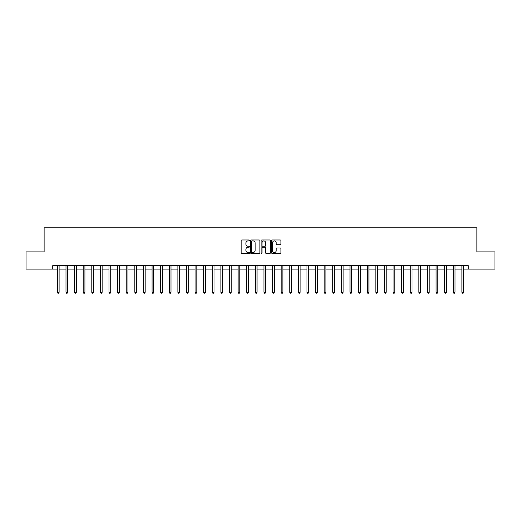 <?xml version="1.0" encoding="UTF-8"?>
<svg xmlns="http://www.w3.org/2000/svg" width="521" height="521" viewBox="0 0 521 521"><rect width="100%" height="100%" fill="white"/><g stroke="black" fill="none" stroke-linecap="round" stroke-linejoin="round"><path stroke-width="0.78" d="M249.481 240.441A0.475 0.475 0 0 0 249.012 239.973L241.829 239.973A0.677 0.677 0 0 0 241.151 240.643L241.151 252.809A0.677 0.677 0 0 0 241.829 253.486L249.012 253.486A0.475 0.475 0 0 0 249.481 253.017A0.475 0.475 0 0 0 249.012 252.542L248.081 252.542A2.162 2.162 0 0 1 245.919 250.38L245.919 249.364A2.162 2.162 0 0 1 248.081 247.201L249.012 247.201A0.475 0.475 0 0 0 249.481 246.726A0.475 0.475 0 0 0 249.012 246.257L248.081 246.257A2.162 2.162 0 0 1 245.919 244.095L245.919 243.079A2.162 2.162 0 0 1 248.081 240.917L249.012 240.917A0.475 0.475 0 0 0 249.481 240.441M280.252 244.733A0.677 0.677 0 0 0 280.93 244.062L280.93 240.643A0.677 0.677 0 0 0 280.252 239.973L272.275 239.973A0.677 0.677 0 0 0 271.604 240.643L271.604 252.809A0.677 0.677 0 0 0 272.275 253.486L280.252 253.486A0.677 0.677 0 0 0 280.93 252.809L280.93 248.686A0.677 0.677 0 0 0 280.252 248.016L276.84 248.016A0.677 0.677 0 0 0 276.163 248.686L276.163 250.731A1.81 1.81 0 0 1 274.352 252.542A1.81 1.81 0 0 1 272.548 250.731L272.548 242.727A1.81 1.81 0 0 1 274.352 240.917A1.81 1.81 0 0 1 276.163 242.727L276.163 244.062A0.677 0.677 0 0 0 276.84 244.733L280.252 244.733M52.732 269.11L26.05 269.11L26.05 251.89L44.122 251.89L44.122 227.794L476.878 227.794L476.878 251.89L494.95 251.89L494.95 269.11L468.268 269.11L468.268 265.664L52.732 265.664L52.732 269.11L57.382 269.11M259.907 240.643A0.677 0.677 0 0 0 259.23 239.973L251.259 239.973A0.677 0.677 0 0 0 250.581 240.643L250.581 252.809A0.677 0.677 0 0 0 251.259 253.486L259.23 253.486A0.677 0.677 0 0 0 259.907 252.809L259.907 240.643M261.77 239.973L269.741 239.973A0.677 0.677 0 0 1 270.419 240.643L270.419 252.809A0.677 0.677 0 0 1 269.741 253.486L266.329 253.486A0.677 0.677 0 0 1 265.651 252.809L265.651 247.879A0.677 0.677 0 0 0 264.981 247.201L262.714 247.201A0.677 0.677 0 0 0 262.037 247.879L262.037 253.017A0.475 0.475 0 0 1 261.562 253.486A0.475 0.475 0 0 1 261.093 253.017L261.093 240.643A0.677 0.677 0 0 1 261.77 239.973M59.101 269.11L65.985 269.11M67.704 269.11L74.594 269.11M76.313 269.11L83.197 269.11M84.923 269.11L91.807 269.11M93.526 269.11L100.416 269.11M102.136 269.11L109.019 269.11M110.739 269.11L117.629 269.11M119.348 269.11L126.232 269.11M127.958 269.11L134.841 269.11M136.561 269.11L143.444 269.11M145.17 269.11L152.054 269.11M153.773 269.11L160.663 269.11M162.383 269.11L169.266 269.11M170.992 269.11L177.876 269.11M179.595 269.11L186.479 269.11M188.205 269.11L195.088 269.11M196.808 269.11L203.698 269.11M205.417 269.11L212.301 269.11M214.02 269.11L220.911 269.11M222.63 269.11L229.514 269.11M231.239 269.11L238.123 269.11M239.842 269.11L246.726 269.11M248.452 269.11L255.336 269.11M257.055 269.11L263.945 269.11M265.664 269.11L272.548 269.11M274.274 269.11L281.158 269.11M282.877 269.11L289.761 269.11M291.486 269.11L298.37 269.11M300.089 269.11L306.98 269.11M308.699 269.11L315.583 269.11M317.302 269.11L324.192 269.11M325.912 269.11L332.795 269.11M334.521 269.11L341.405 269.11M343.124 269.11L350.008 269.11M351.734 269.11L358.617 269.11M360.337 269.11L367.227 269.11M368.946 269.11L375.83 269.11M377.556 269.11L384.439 269.11M386.159 269.11L393.042 269.11M394.768 269.11L401.652 269.11M403.371 269.11L410.261 269.11M411.981 269.11L418.864 269.11M420.584 269.11L427.474 269.11M429.193 269.11L436.077 269.11M437.803 269.11L444.687 269.11M446.406 269.11L453.296 269.11M455.015 269.11L461.899 269.11M463.618 269.11L468.268 269.11M252.001 240.917A0.475 0.475 0 0 0 251.526 241.392L251.526 252.066A0.475 0.475 0 0 0 252.001 252.542L252.978 252.542A2.162 2.162 0 0 0 255.147 250.38L255.147 243.079A2.162 2.162 0 0 0 252.978 240.917L252.001 240.917M265.651 242.76A1.81 1.81 0 0 0 263.847 240.949A1.81 1.81 0 0 0 262.037 242.76L262.037 245.58A0.677 0.677 0 0 0 262.714 246.257L264.981 246.257A0.677 0.677 0 0 0 265.651 245.58L265.651 242.76M59.186 265.664L59.153 265.749A0.69 0.69 90.6 0 0 59.101 266.01L59.101 292.314L57.382 292.314L57.382 266.01A0.69 0.69 90.6 0 0 57.33 265.749L57.297 265.664M59.101 292.314L58.586 293.206L57.896 293.206L57.382 292.314M67.795 265.664L67.756 265.749A0.69 0.69 90.6 0 0 67.704 266.01L67.704 292.314L65.985 292.314L65.985 266.01A0.69 0.69 90.6 0 0 65.939 265.749L65.9 265.664M67.704 292.314L67.189 293.206L66.499 293.206L65.985 292.314M76.398 265.664L76.366 265.749A0.69 0.69 90.6 0 0 76.313 266.01L76.313 292.314L74.594 292.314L74.594 266.01A0.69 0.69 90.6 0 0 74.542 265.749L74.51 265.664M76.313 292.314L75.799 293.206L75.109 293.206L74.594 292.314M85.008 265.664L84.969 265.749A0.69 0.69 90.6 0 0 84.923 266.01L84.923 292.314L83.197 292.314L83.197 266.01A0.69 0.69 90.6 0 0 83.152 265.749L83.113 265.664M84.923 292.314L84.402 293.206L83.718 293.206L83.197 292.314M93.611 265.664L93.578 265.749A0.69 0.69 90.6 0 0 93.526 266.01L93.526 292.314L91.807 292.314L91.807 266.01A0.69 0.69 90.6 0 0 91.755 265.749L91.722 265.664M93.526 292.314L93.012 293.206L92.321 293.206L91.807 292.314M102.22 265.664L102.181 265.749A0.69 0.69 90.6 0 0 102.136 266.01L102.136 292.314L100.416 292.314L100.416 266.01A0.69 0.69 90.6 0 0 100.364 265.749L100.325 265.664M102.136 292.314L101.621 293.206L100.931 293.206L100.416 292.314M110.823 265.664L110.791 265.749A0.69 0.69 90.6 0 0 110.739 266.01L110.739 292.314L109.019 292.314L109.019 266.01A0.69 0.69 90.6 0 0 108.967 265.749L108.935 265.664M110.739 292.314L110.224 293.206L109.534 293.206L109.019 292.314M119.433 265.664L119.4 265.749A0.69 0.69 90.6 0 0 119.348 266.01L119.348 292.314L117.629 292.314L117.629 266.01A0.69 0.69 90.6 0 0 117.577 265.749L117.544 265.664M119.348 292.314L118.834 293.206L118.143 293.206L117.629 292.314M128.042 265.664L128.003 265.749A0.69 0.69 90.6 0 0 127.958 266.01L127.958 292.314L126.232 292.314L126.232 266.01A0.69 0.69 90.6 0 0 126.186 265.749L126.147 265.664M127.958 292.314L127.437 293.206L126.753 293.206L126.232 292.314M136.645 265.664L136.613 265.749A0.69 0.69 90.6 0 0 136.561 266.01L136.561 292.314L134.841 292.314L134.841 266.01A0.69 0.69 90.6 0 0 134.789 265.749L134.757 265.664M136.561 292.314L136.046 293.206L135.356 293.206L134.841 292.314M145.255 265.664L145.216 265.749A0.69 0.69 90.6 0 0 145.17 266.01L145.17 292.314L143.444 292.314L143.444 266.01A0.69 0.69 90.6 0 0 143.399 265.749L143.36 265.664M145.17 292.314L144.649 293.206L143.965 293.206L143.444 292.314M153.858 265.664L153.825 265.749A0.69 0.69 90.6 0 0 153.773 266.01L153.773 292.314L152.054 292.314L152.054 266.01A0.69 0.69 90.6 0 0 152.002 265.749L151.969 265.664M153.773 292.314L153.259 293.206L152.568 293.206L152.054 292.314M162.467 265.664L162.435 265.749A0.69 0.69 90.6 0 0 162.383 266.01L162.383 292.314L160.663 292.314L160.663 266.01A0.69 0.69 90.6 0 0 160.611 265.749L160.579 265.664M162.383 292.314L161.868 293.206L161.178 293.206L160.663 292.314M171.077 265.664L171.038 265.749A0.69 0.69 90.6 0 0 170.992 266.01L170.992 292.314L169.266 292.314L169.266 266.01A0.69 0.69 90.6 0 0 169.221 265.749L169.182 265.664M170.992 292.314L170.471 293.206L169.781 293.206L169.266 292.314M179.68 265.664L179.647 265.749A0.69 0.69 90.6 0 0 179.595 266.01L179.595 292.314L177.876 292.314L177.876 266.01A0.69 0.69 90.6 0 0 177.824 265.749L177.791 265.664M179.595 292.314L179.081 293.206L178.39 293.206L177.876 292.314M188.289 265.664L188.25 265.749A0.69 0.69 90.6 0 0 188.205 266.01L188.205 292.314L186.479 292.314L186.479 266.01A0.69 0.69 90.6 0 0 186.433 265.749L186.394 265.664M188.205 292.314L187.684 293.206L187 293.206L186.479 292.314M196.892 265.664L196.86 265.749A0.69 0.69 90.6 0 0 196.808 266.01L196.808 292.314L195.088 292.314L195.088 266.01A0.69 0.69 90.6 0 0 195.036 265.749L195.004 265.664M196.808 292.314L196.293 293.206L195.603 293.206L195.088 292.314M205.502 265.664L205.463 265.749A0.69 0.69 90.6 0 0 205.417 266.01L205.417 292.314L203.698 292.314L203.698 266.01A0.69 0.69 90.6 0 0 203.646 265.749L203.607 265.664M205.417 292.314L204.903 293.206L204.212 293.206L203.698 292.314M214.105 265.664L214.072 265.749A0.69 0.69 90.6 0 0 214.02 266.01L214.02 292.314L212.301 292.314L212.301 266.01A0.69 0.69 90.6 0 0 212.249 265.749L212.216 265.664M214.02 292.314L213.506 293.206L212.815 293.206L212.301 292.314M222.714 265.664L222.682 265.749A0.69 0.69 90.6 0 0 222.63 266.01L222.63 292.314L220.911 292.314L220.911 266.01A0.69 0.69 90.6 0 0 220.858 265.749L220.826 265.664M222.63 292.314L222.115 293.206L221.425 293.206L220.911 292.314M231.324 265.664L231.285 265.749A0.69 0.69 90.6 0 0 231.239 266.01L231.239 292.314L229.514 292.314L229.514 266.01A0.69 0.69 90.6 0 0 229.468 265.749L229.429 265.664M231.239 292.314L230.718 293.206L230.035 293.206L229.514 292.314M239.927 265.664L239.894 265.749A0.69 0.69 90.6 0 0 239.842 266.01L239.842 292.314L238.123 292.314L238.123 266.01A0.69 0.69 90.6 0 0 238.071 265.749L238.038 265.664M239.842 292.314L239.328 293.206L238.638 293.206L238.123 292.314M248.537 265.664L248.497 265.749A0.69 0.69 90.6 0 0 248.452 266.01L248.452 292.314L246.726 292.314L246.726 266.01A0.69 0.69 90.6 0 0 246.68 265.749L246.641 265.664M248.452 292.314L247.931 293.206L247.247 293.206L246.726 292.314M257.14 265.664L257.107 265.749A0.69 0.69 90.6 0 0 257.055 266.01L257.055 292.314L255.336 292.314L255.336 266.01A0.69 0.69 90.6 0 0 255.283 265.749L255.251 265.664M257.055 292.314L256.54 293.206L255.85 293.206L255.336 292.314M265.749 265.664L265.717 265.749A0.69 0.69 90.6 0 0 265.664 266.01L265.664 292.314L263.945 292.314L263.945 266.01A0.69 0.69 90.6 0 0 263.893 265.749L263.86 265.664M265.664 292.314L265.15 293.206L264.46 293.206L263.945 292.314M274.359 265.664L274.32 265.749A0.69 0.69 90.6 0 0 274.274 266.01L274.274 292.314L272.548 292.314L272.548 266.01A0.69 0.69 90.6 0 0 272.503 265.749L272.463 265.664M274.274 292.314L273.753 293.206L273.069 293.206L272.548 292.314M282.962 265.664L282.929 265.749A0.69 0.69 90.6 0 0 282.877 266.01L282.877 292.314L281.158 292.314L281.158 266.01A0.69 0.69 90.6 0 0 281.106 265.749L281.073 265.664M282.877 292.314L282.362 293.206L281.672 293.206L281.158 292.314M291.571 265.664L291.532 265.749A0.69 0.69 90.6 0 0 291.486 266.01L291.486 292.314L289.761 292.314L289.761 266.01A0.69 0.69 90.6 0 0 289.715 265.749L289.676 265.664M291.486 292.314L290.965 293.206L290.282 293.206L289.761 292.314M300.174 265.664L300.142 265.749A0.69 0.69 90.6 0 0 300.089 266.01L300.089 292.314L298.37 292.314L298.37 266.01A0.69 0.69 90.6 0 0 298.318 265.749L298.286 265.664M300.089 292.314L299.575 293.206L298.885 293.206L298.37 292.314M308.784 265.664L308.751 265.749A0.69 0.69 90.6 0 0 308.699 266.01L308.699 292.314L306.98 292.314L306.98 266.01A0.69 0.69 90.6 0 0 306.928 265.749L306.895 265.664M308.699 292.314L308.185 293.206L307.494 293.206L306.98 292.314M317.393 265.664L317.354 265.749A0.69 0.69 90.6 0 0 317.302 266.01L317.302 292.314L315.583 292.314L315.583 266.01A0.69 0.69 90.6 0 0 315.537 265.749L315.498 265.664M317.302 292.314L316.788 293.206L316.097 293.206L315.583 292.314M325.996 265.664L325.964 265.749A0.69 0.69 90.6 0 0 325.912 266.01L325.912 292.314L324.192 292.314L324.192 266.01A0.69 0.69 90.6 0 0 324.14 265.749L324.108 265.664M325.912 292.314L325.397 293.206L324.707 293.206L324.192 292.314M334.606 265.664L334.567 265.749A0.69 0.69 90.6 0 0 334.521 266.01L334.521 292.314L332.795 292.314L332.795 266.01A0.69 0.69 90.6 0 0 332.75 265.749L332.711 265.664M334.521 292.314L334 293.206L333.316 293.206L332.795 292.314M343.209 265.664L343.176 265.749A0.69 0.69 90.6 0 0 343.124 266.01L343.124 292.314L341.405 292.314L341.405 266.01A0.69 0.69 90.6 0 0 341.353 265.749L341.32 265.664M343.124 292.314L342.61 293.206L341.919 293.206L341.405 292.314M351.818 265.664L351.779 265.749A0.69 0.69 90.6 0 0 351.734 266.01L351.734 292.314L350.008 292.314L350.008 266.01A0.69 0.69 90.6 0 0 349.962 265.749L349.923 265.664M351.734 292.314L351.219 293.206L350.529 293.206L350.008 292.314M360.421 265.664L360.389 265.749A0.69 0.69 90.6 0 0 360.337 266.01L360.337 292.314L358.617 292.314L358.617 266.01A0.69 0.69 90.6 0 0 358.565 265.749L358.533 265.664M360.337 292.314L359.822 293.206L359.132 293.206L358.617 292.314M369.031 265.664L368.998 265.749A0.69 0.69 90.6 0 0 368.946 266.01L368.946 292.314L367.227 292.314L367.227 266.01A0.69 0.69 90.6 0 0 367.175 265.749L367.142 265.664M368.946 292.314L368.432 293.206L367.741 293.206L367.227 292.314M377.64 265.664L377.601 265.749A0.69 0.69 90.6 0 0 377.556 266.01L377.556 292.314L375.83 292.314L375.83 266.01A0.69 0.69 90.6 0 0 375.784 265.749L375.745 265.664M377.556 292.314L377.035 293.206L376.351 293.206L375.83 292.314M386.243 265.664L386.211 265.749A0.69 0.69 90.6 0 0 386.159 266.01L386.159 292.314L384.439 292.314L384.439 266.01A0.69 0.69 90.6 0 0 384.387 265.749L384.355 265.664M386.159 292.314L385.644 293.206L384.954 293.206L384.439 292.314M394.853 265.664L394.814 265.749A0.69 0.69 90.6 0 0 394.768 266.01L394.768 292.314L393.042 292.314L393.042 266.01A0.69 0.69 90.6 0 0 392.997 265.749L392.958 265.664M394.768 292.314L394.247 293.206L393.563 293.206L393.042 292.314M403.456 265.664L403.423 265.749A0.69 0.69 90.6 0 0 403.371 266.01L403.371 292.314L401.652 292.314L401.652 266.01A0.69 0.69 90.6 0 0 401.6 265.749L401.567 265.664M403.371 292.314L402.857 293.206L402.166 293.206L401.652 292.314M412.065 265.664L412.033 265.749A0.69 0.69 90.6 0 0 411.981 266.01L411.981 292.314L410.261 292.314L410.261 266.01A0.69 0.69 90.6 0 0 410.209 265.749L410.177 265.664M411.981 292.314L411.466 293.206L410.776 293.206L410.261 292.314M420.675 265.664L420.636 265.749A0.69 0.69 90.6 0 0 420.584 266.01L420.584 292.314L418.864 292.314L418.864 266.01A0.69 0.69 90.6 0 0 418.819 265.749L418.78 265.664M420.584 292.314L420.069 293.206L419.379 293.206L418.864 292.314M429.278 265.664L429.245 265.749A0.69 0.69 90.6 0 0 429.193 266.01L429.193 292.314L427.474 292.314L427.474 266.01A0.69 0.69 90.6 0 0 427.422 265.749L427.389 265.664M429.193 292.314L428.679 293.206L427.988 293.206L427.474 292.314M437.887 265.664L437.848 265.749A0.69 0.69 90.6 0 0 437.803 266.01L437.803 292.314L436.077 292.314L436.077 266.01A0.69 0.69 90.6 0 0 436.031 265.749L435.992 265.664M437.803 292.314L437.282 293.206L436.598 293.206L436.077 292.314M446.49 265.664L446.458 265.749A0.69 0.69 90.6 0 0 446.406 266.01L446.406 292.314L444.687 292.314L444.687 266.01A0.69 0.69 90.6 0 0 444.634 265.749L444.602 265.664M446.406 292.314L445.891 293.206L445.201 293.206L444.687 292.314M455.1 265.664L455.061 265.749A0.69 0.69 90.6 0 0 455.015 266.01L455.015 292.314L453.296 292.314L453.296 266.01A0.69 0.69 90.6 0 0 453.244 265.749L453.205 265.664M455.015 292.314L454.501 293.206L453.811 293.206L453.296 292.314M463.703 265.664L463.67 265.749A0.69 0.69 90.6 0 0 463.618 266.01L463.618 292.314L461.899 292.314L461.899 266.01A0.69 0.69 90.6 0 0 461.847 265.749L461.814 265.664M463.618 292.314L463.104 293.206L462.414 293.206L461.899 292.314"/></g></svg>
